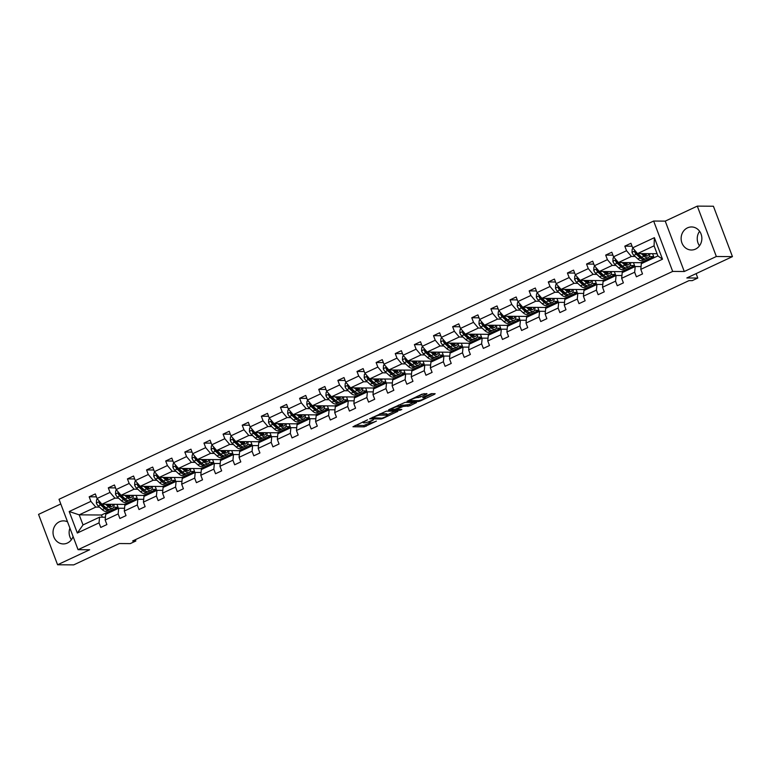 <?xml version="1.0" encoding="UTF-8"?>
<svg xmlns="http://www.w3.org/2000/svg" width="771" height="771" viewBox="0 0 771 771"><rect width="100%" height="100%" fill="white"/><g stroke="black" fill="none" stroke-linecap="round" stroke-linejoin="round"><path stroke-width="1.16" d="M367.584 419.819L352.945 426.758L364.326 426.845L376.412 421.062A4.645 0.8 159.3 0 1 370.533 422.855L369.579 422.845A4.645 0.8 159.3 0 1 369.097 422.691A4.645 0.8 159.3 0 1 371.41 421.033L373.463 419.858L370.523 421.024A4.645 0.8 159.3 0 1 364.654 422.816L363.7 422.807A4.645 0.8 159.3 0 1 363.208 422.643A4.645 0.8 159.3 0 1 365.531 420.985L367.584 419.819M687.481 227.859A11.526 10.37 -89.6 0 0 681.323 240.725A11.526 10.37 -89.6 0 0 691.414 250.006A11.526 10.37 -89.6 0 0 695.509 249.1A11.526 10.37 -89.6 0 0 701.668 236.234A11.526 10.37 -89.6 0 0 691.577 226.953A11.526 10.37 -89.6 0 0 687.481 227.859M699.605 231.281A11.526 10.37 -89.6 0 0 699.499 245.804M67.53 521.822A11.526 10.37 -89.6 0 0 63.482 520.878A11.526 10.37 -89.6 0 0 59.386 521.784A11.526 10.37 -89.6 0 0 53.218 534.65A11.526 10.37 -89.6 0 0 63.318 543.931A11.526 10.37 -89.6 0 0 67.414 543.025A11.526 10.37 -89.6 0 0 73.081 536.51M69.92 528.135A11.526 10.37 -89.6 0 0 71.395 539.719M60.793 503.974L38.55 514.382L57.584 564.767L73.698 564.883L119.312 543.536L130.27 543.613L135.841 541.001L135.349 539.7M697.302 206.117L665.238 221.123L684.272 271.508L716.346 256.502L697.302 206.117L713.416 206.233L732.45 256.618L686.836 277.965L697.784 278.042L696.117 273.618M716.346 256.502L732.45 256.618M426.402 394.203L426.97 393.634L421.939 394.174L407.011 401.334L418.547 401.469L420.388 400.91L434.584 394.26L435.162 393.692L431.297 393.663L423.385 397.065L422.662 397.585L424.725 397.653A3.884 0.665 159.3 0 1 425.139 397.788A3.884 0.665 159.3 0 1 422.498 399.484A3.884 0.665 159.3 0 1 418.287 400.669L410.798 400.612A3.884 0.665 159.3 0 1 410.384 400.477A3.884 0.665 159.3 0 1 413.025 398.78A3.884 0.665 159.3 0 1 417.236 397.595L420.32 397.046L426.402 394.203L426.18 393.634M697.784 278.042L692.204 280.654L688.985 280.634L132.622 540.982L135.841 541.001M684.272 271.508L672.678 271.421L78.054 549.675L59.02 499.29L653.644 221.036L672.678 271.421M57.584 564.767L89.658 549.762L78.054 549.675M386.338 411.126L369.579 418.855L381.115 418.981L382.946 418.422L397.875 411.261L386.338 411.126M389.018 409.574L405.054 402.375L416.591 402.501L409.796 405.864L403.339 406.394L397.47 408.832L396.901 409.401L401.816 409.478L400.024 410.23L388.449 410.143L389.018 409.574M640.797 269.358L641.347 263.653L657.894 255.905L662.501 259.201L640.797 269.358L642.522 273.917L636.393 276.789L634.668 272.221L621.667 278.302L623.392 282.87L617.263 285.742L615.537 281.174L602.537 287.255L604.262 291.824L598.132 294.686L596.407 290.127L583.406 296.209L585.131 300.777L579.002 303.639L577.277 299.081L564.276 305.162L566.001 309.72L559.871 312.592L558.146 308.034L545.145 314.115L546.87 318.674L540.741 321.546L539.016 316.987L526.015 323.068L527.74 327.627L521.61 330.499L519.885 325.931L506.894 332.022L508.609 336.58L502.48 339.452L500.755 334.884L487.764 340.965L489.479 345.533L483.35 348.405L481.624 343.837L468.633 349.918L470.358 354.487L464.219 357.349L462.494 352.79L449.503 358.872L451.228 363.44L445.089 366.302L443.373 361.744L430.372 367.825L432.097 372.383L425.958 375.255L424.243 370.697L411.242 376.778L412.967 381.337L406.828 384.209L405.112 379.65L392.111 385.731L393.836 390.29L387.707 393.162L385.982 388.594L372.981 394.685L374.706 399.243L368.577 402.115L366.851 397.547L353.85 403.628L355.576 408.196L349.446 411.068L347.721 406.5L334.72 412.581L336.445 417.15L330.316 420.012L328.591 415.453L315.59 421.535L317.315 426.103L311.185 428.965L309.46 424.407L296.459 430.488L298.184 435.046L292.055 437.918L290.33 433.36L277.329 439.441L279.054 444L272.924 446.872L271.199 442.313L258.198 448.394L259.923 452.953L253.794 455.825L252.069 451.257L239.068 457.348L240.793 461.906L234.663 464.778L232.938 460.21L219.937 466.291L221.662 470.859L215.533 473.731L213.808 469.163L200.807 475.244L202.532 479.813L196.403 482.675L194.678 478.116L181.686 484.198L183.402 488.766L177.272 491.628L175.547 487.07L162.556 493.151L164.271 497.709L158.142 500.581L156.417 496.023L143.425 502.104L145.141 506.663L139.011 509.535L137.286 504.976L124.295 511.057L126.02 515.616L119.881 518.488L118.156 513.92L105.164 520.011L106.89 524.569L100.75 527.441L99.035 522.873L77.322 533.031L69.197 511.52L90.901 501.362L89.176 496.803L95.305 493.932L97.03 498.49L110.031 492.409L108.306 487.85L114.436 484.978L116.161 489.537L129.162 483.456L127.437 478.897L133.566 476.025L135.291 480.584L148.292 474.502L146.567 469.944L152.697 467.072L154.422 471.64L167.423 465.549L165.698 460.991L171.827 458.119L173.552 462.687L186.553 456.605L184.828 452.037L190.957 449.175L192.683 453.733L205.684 447.652L203.958 443.084L210.088 440.222L211.813 444.78L224.814 438.699L223.089 434.14L229.218 431.268L230.943 435.827L243.944 429.746L242.219 425.187L248.349 422.315L250.074 426.874L263.065 420.793L261.35 416.234L267.479 413.362L269.204 417.921L282.196 411.839L280.48 407.281L286.61 404.409L288.335 408.977L301.326 402.886L299.601 398.328L305.74 395.456L307.465 400.024L320.457 393.942L318.731 389.374L324.87 386.512L326.586 391.07L339.587 384.989L337.862 380.421L344.001 377.559L345.716 382.117L358.717 376.036L356.992 371.477L363.131 368.605L364.847 373.164L377.848 367.083L376.123 362.524L382.252 359.652L383.977 364.211L396.978 358.13L395.253 353.571L401.383 350.699L403.108 355.258L416.109 349.176L414.384 344.618L420.513 341.746L422.238 346.314L435.239 340.223L433.514 335.664L439.643 332.793L441.369 337.361L454.37 331.279L452.644 326.711L458.774 323.849L460.499 328.407L473.5 322.326L471.775 317.758L477.904 314.896L479.629 319.454L492.63 313.373L490.905 308.814L497.035 305.942L498.76 310.501L511.761 304.42L510.036 299.861L516.165 296.989L517.89 301.548L530.891 295.466L529.166 290.908L535.296 288.036L537.021 292.595L550.022 286.513L548.297 281.955L554.426 279.083L556.151 283.651L569.152 277.56L567.427 273.001L573.557 270.129L575.282 274.698L588.273 268.616L586.558 264.048L592.687 261.186L594.412 265.744L607.403 259.663L605.688 255.095L611.817 252.233L613.543 256.791L626.534 250.71L624.809 246.151L630.948 243.279L632.673 247.838L654.377 237.68L662.501 259.201M649.269 256.579L653.692 256.608L640.701 262.689L618.409 262.525L631.401 256.444L635.131 256.473M640.209 256.512L640.923 256.512M631.401 256.444L626.534 250.71M618.409 262.525L613.543 256.791M621.667 278.302L622.216 272.606L635.208 266.525L634.668 272.221M641.067 266.564L635.208 266.525M630.138 265.532L634.562 265.561L621.571 271.643L599.279 271.479L612.27 265.397L616 265.426M621.079 265.465L621.792 265.465M612.27 265.397L607.403 259.663M599.279 271.479L594.412 265.744M602.537 287.255L603.086 281.56L616.087 275.478L615.537 281.174M621.937 275.517L616.087 275.478M611.008 274.476L615.441 274.515L602.44 280.596L580.149 280.432L593.14 274.351L596.87 274.38M601.949 274.418L602.662 274.418M593.14 274.351L588.273 268.616M580.149 280.432L575.282 274.698M583.406 296.209L583.955 290.513L596.956 284.432L596.407 290.127M602.806 284.47L596.956 284.432M591.877 283.429L596.311 283.468L583.31 289.549L561.018 289.385L574.019 283.304L577.739 283.333M582.818 283.371L583.531 283.371M574.019 283.304L569.152 277.56M561.018 289.385L556.151 283.651M564.276 305.162L564.825 299.466L577.826 293.375L577.277 299.081M583.676 293.423L577.826 293.375M572.747 292.382L577.18 292.421L564.179 298.502L541.888 298.338L554.889 292.257L558.618 292.286M563.688 292.315L564.411 292.325M554.889 292.257L550.022 286.513M541.888 298.338L537.021 292.595M545.145 314.115L545.695 308.41L558.696 302.328L558.146 308.034M564.545 302.377L558.696 302.328M553.617 301.336L558.05 301.365L545.049 307.456L522.757 307.292L535.758 301.21L539.488 301.23M544.557 301.268L545.28 301.278M535.758 301.21L530.891 295.466M522.757 307.292L517.89 301.548M526.015 323.068L526.564 317.363L539.565 311.282L539.016 316.987M545.415 311.33L539.565 311.282M534.486 310.289L538.919 310.318L525.918 316.399L503.627 316.245L516.628 310.154L520.358 310.183M525.437 310.221L526.15 310.231M516.628 310.154L511.761 304.42M503.627 316.245L498.76 310.501M506.894 332.022L507.434 326.316L520.435 320.235L519.885 325.931M526.285 320.273L520.435 320.235M515.365 319.242L519.789 319.271L506.788 325.352L484.496 325.189L497.497 319.107L501.227 319.136M506.306 319.175L507.019 319.175M497.497 319.107L492.63 313.373M484.496 325.189L479.629 319.454M487.764 340.965L488.303 335.269L501.304 329.188L500.755 334.884M507.154 329.227L501.304 329.188M496.235 328.195L500.658 328.224L487.657 334.306L465.366 334.142L478.367 328.06L482.097 328.089M487.176 328.128L487.889 328.128M478.367 328.06L473.5 322.326M465.366 334.142L460.499 328.407M468.633 349.918L469.173 344.223L482.174 338.141L481.624 343.837M488.024 338.18L482.174 338.141M477.104 337.139L481.528 337.178L468.527 343.259L446.236 343.095L459.237 337.014L462.966 337.043M468.045 337.081L468.758 337.081M459.237 337.014L454.37 331.279M446.236 343.095L441.369 337.361M449.503 358.872L450.042 353.176L463.043 347.095L462.494 352.79M468.893 347.133L463.043 347.095M457.974 346.092L462.398 346.131L449.397 352.212L427.105 352.048L440.106 345.967L443.836 345.996M448.915 346.034L449.628 346.034M440.106 345.967L435.239 340.223M427.105 352.048L422.238 346.314M430.372 367.825L430.912 362.129L443.913 356.038L443.373 361.744M449.763 356.086L443.913 356.038M438.844 355.046L443.267 355.084L430.266 361.165L407.975 361.001L420.976 354.92L424.705 354.949M429.784 354.978L430.497 354.988M420.976 354.92L416.109 349.176M407.975 361.001L403.108 355.258M411.242 376.778L411.781 371.073L424.782 364.991L424.243 370.697M430.632 365.04L424.782 364.991M419.713 363.999L424.137 364.028L411.136 370.119L388.844 369.955L401.845 363.873L405.575 363.893M410.654 363.931L411.367 363.941M401.845 363.873L396.978 358.13M388.844 369.955L383.977 364.211M392.111 385.731L392.651 380.026L405.652 373.945L405.112 379.65M411.502 373.993L405.652 373.945M400.583 372.952L405.006 372.981L392.005 379.062L369.714 378.908L382.715 372.817L386.444 372.846M391.523 372.885L392.237 372.894M382.715 372.817L377.848 367.083M369.714 378.908L364.847 373.164M372.981 394.685L373.521 388.979L386.522 382.898L385.982 388.594M392.381 382.936L386.522 382.898M381.452 381.905L385.876 381.934L372.875 388.015L350.583 387.852L363.584 381.77L367.314 381.799M372.393 381.838L373.106 381.838M363.584 381.77L358.717 376.036M350.583 387.852L345.716 382.117M353.85 403.628L354.4 397.932L367.391 391.851L366.851 397.547M373.251 391.89L367.391 391.851M362.322 390.858L366.745 390.887L353.754 396.969L331.453 396.805L344.454 390.724L348.184 390.752M353.263 390.791L353.976 390.791M344.454 390.724L339.587 384.989M331.453 396.805L326.586 391.07M334.72 412.581L335.269 406.886L348.261 400.804L347.721 406.5M354.12 400.843L348.261 400.804M343.191 399.802L347.615 399.841L334.624 405.922L312.332 405.758L325.323 399.677L329.053 399.706M334.132 399.744L334.845 399.744M325.323 399.677L320.457 393.942M312.332 405.758L307.465 400.024M315.59 421.535L316.139 415.839L329.13 409.758L328.591 415.453M334.99 409.796L329.13 409.758M324.061 408.755L328.485 408.794L315.493 414.875L293.202 414.711L306.193 408.63L309.923 408.659M315.002 408.697L315.715 408.697M306.193 408.63L301.326 402.886M293.202 414.711L288.335 408.977M296.459 430.488L297.008 424.792L310 418.701L309.46 424.407M315.859 418.749L310 418.701M304.93 417.709L309.354 417.747L296.363 423.828L274.071 423.665L287.063 417.583L290.792 417.612M295.871 417.641L296.584 417.651M287.063 417.583L282.196 411.839M274.071 423.665L269.204 417.921M277.329 439.441L277.878 433.745L290.869 427.654L290.33 433.36M296.729 427.703L290.869 427.654M285.8 426.662L290.233 426.691L277.232 432.782L254.941 432.618L267.932 426.536L271.662 426.556M276.741 426.594L277.454 426.604M267.932 426.536L263.065 420.793M254.941 432.618L250.074 426.874M258.198 448.394L258.748 442.689L271.749 436.608L271.199 442.313M277.599 436.656L271.749 436.608M266.67 435.615L271.103 435.644L258.102 441.725L235.81 441.571L248.811 435.48L252.531 435.509M257.61 435.548L258.324 435.557M248.811 435.48L243.944 429.746M235.81 441.571L230.943 435.827M239.068 457.348L239.617 451.642L252.618 445.561L252.069 451.257M258.468 445.599L252.618 445.561M247.539 444.568L251.972 444.597L238.971 450.678L216.68 450.515L229.681 444.433L233.411 444.462M238.48 444.501L239.203 444.501M229.681 444.433L224.814 438.699M216.68 450.515L211.813 444.78M219.937 466.291L220.487 460.595L233.488 454.514L232.938 460.21M239.338 454.553L233.488 454.514M228.409 453.521L232.842 453.55L219.841 459.632L197.549 459.468L210.55 453.387L214.28 453.415M219.35 453.454L220.072 453.454M210.55 453.387L205.684 447.652M197.549 459.468L192.683 453.733M200.807 475.244L201.356 469.549L214.357 463.467L213.808 469.163M220.207 463.506L214.357 463.467M209.278 462.465L213.712 462.504L200.711 468.585L178.419 468.421L191.42 462.34L195.15 462.369M200.229 462.407L200.942 462.407M191.42 462.34L186.553 456.605M178.419 468.421L173.552 462.687M181.686 484.198L182.226 478.502L195.227 472.421L194.678 478.116M201.077 472.459L195.227 472.421M190.148 471.418L194.581 471.457L181.58 477.538L159.289 477.374L172.29 471.293L176.019 471.322M181.098 471.36L181.811 471.36M172.29 471.293L167.423 465.549M159.289 477.374L154.422 471.64M162.556 493.151L163.095 487.455L176.096 481.364L175.547 487.07M181.946 481.412L176.096 481.364M171.027 480.372L175.451 480.41L162.45 486.491L140.158 486.328L153.159 480.246L156.889 480.275M161.968 480.304L162.681 480.314M153.159 480.246L148.292 474.502M140.158 486.328L135.291 480.584M143.425 502.104L143.965 496.408L156.966 490.317L156.417 496.023M162.816 490.366L156.966 490.317M151.897 489.325L156.32 489.354L143.319 495.445L121.028 495.281L134.029 489.2L137.758 489.219M142.837 489.257L143.551 489.267M134.029 489.2L129.162 483.456M121.028 495.281L116.161 489.537M124.295 511.057L124.835 505.352L137.836 499.271L137.286 504.976M143.685 499.319L137.836 499.271M132.766 498.278L137.19 498.307L124.189 504.388L101.897 504.234L114.898 498.143L118.628 498.172M123.707 498.211L124.42 498.22M114.898 498.143L110.031 492.409M101.897 504.234L97.03 498.49M105.164 520.011L105.704 514.305L118.705 508.224L118.156 513.92M124.555 508.262L118.705 508.224M113.636 507.231L118.059 507.26L101.502 515.009L79.211 514.845L95.768 507.096L99.498 507.125M104.577 507.164L105.29 507.164M95.768 507.096L90.901 501.362M69.197 511.52L79.211 514.845L83.017 524.926L99.575 517.177L99.035 522.873M665.238 221.123L653.644 221.036M657.894 255.905L654.087 245.833L637.54 253.582L657.075 253.717M105.425 517.216L99.575 517.177M101.502 515.009L102.331 517.196M653.692 256.608L652.594 253.688M634.562 265.561L633.463 262.641M615.441 274.515L614.333 271.594M596.311 283.468L595.202 280.548M577.18 292.421L576.072 289.491M558.05 301.365L556.941 298.444M538.919 310.318L537.811 307.398M519.789 319.271L518.681 316.351M500.658 328.224L499.55 325.304M481.528 337.178L480.42 334.257M462.398 346.131L461.289 343.211M443.267 355.084L442.159 352.154M424.137 364.028L423.038 361.107M405.006 372.981L403.908 370.061M385.876 381.934L384.777 379.014M366.745 390.887L365.647 387.967M347.615 399.841L346.516 396.92M328.485 408.794L327.386 405.874M309.354 417.747L308.255 414.817M290.233 426.691L289.125 423.771M271.103 435.644L269.995 432.724M251.972 444.597L250.864 441.677M232.842 453.55L231.734 450.63M213.712 462.504L212.603 459.583M194.581 471.457L193.473 468.537M175.451 480.41L174.342 477.48M156.32 489.354L155.212 486.434M137.19 498.307L136.081 495.387M118.059 507.26L116.951 504.34M83.017 524.926L77.322 533.031M637.54 253.582L632.673 247.838M654.377 237.68L654.087 245.833M96.414 496.852L89.176 496.803M115.544 487.898L108.306 487.85M134.674 478.945L127.437 478.897M153.805 469.992L146.567 469.944M172.935 461.048L165.698 460.991M192.066 452.095L184.828 452.037M211.196 443.142L203.958 443.084M230.317 434.189L223.089 434.14M249.447 425.235L242.219 425.187M268.578 416.282L261.35 416.234M287.708 407.329L280.48 407.281M306.839 398.385L299.601 398.328M325.969 389.432L318.731 389.374M345.1 380.479L337.862 380.421M364.23 371.526L356.992 371.477M383.36 362.572L376.123 362.524M402.491 353.619L395.253 353.571M421.621 344.666L414.384 344.618M440.752 335.722L433.514 335.664M459.882 326.769L452.644 326.711M479.013 317.816L471.775 317.758M498.143 308.863L490.905 308.814M517.274 299.909L510.036 299.861M536.404 290.956L529.166 290.908M555.525 282.003L548.297 281.955M574.655 273.059L567.427 273.001M593.786 264.106L586.558 264.048M612.916 255.153L605.688 255.095M632.047 246.2L624.809 246.151M355.161 425.419L363.806 425.476L370.07 422.855M387.254 414.808L394.983 411.194M372.509 417.718L382.108 418.19L385.134 416.986A4.645 0.8 159.3 0 0 387.456 415.328A4.645 0.8 159.3 0 0 386.965 415.164L380.132 415.116A4.645 0.8 159.3 0 0 374.253 416.909L372.374 417.362M387.456 415.328L386.936 413.969A4.645 0.8 159.3 0 0 386.444 413.805L386.965 415.164M380.084 413.757L386.444 413.805M413.699 402.433L409.276 404.505L409.796 405.864M401.016 405.575L409.276 404.505M391.543 408.803L390.675 408.803M398.549 406.356A3.884 0.665 159.3 0 0 394.347 407.541A3.884 0.665 159.3 0 0 391.697 409.237A3.884 0.665 159.3 0 0 392.111 409.372L394.752 409.391L400.621 406.943L401.344 406.423L398.549 406.356L398.154 405.305M400.747 405.199L401.19 406.375M398.8 404.997L400.679 405.016M417.516 396.246L424.233 393.615M424.908 397.19L432.415 393.673M409.391 400.043L410.22 400.053M97.647 499.223L96.558 499.733L96.365 503.029A3.913 1.571 64.9 0 0 98.245 505.988L102.264 509.65A11.305 4.53 64.9 0 0 106.465 511.202L108.798 510.113A11.305 4.53 64.9 0 0 109.453 509.602M105.627 504.253L108.393 506.788A11.305 4.53 64.9 0 0 112.595 508.33A11.305 4.53 64.9 0 0 114.108 504.321M107.159 504.273L108.287 505.304A9.387 3.759 64.9 0 0 111.785 506.595A9.387 3.759 64.9 0 0 113 504.311M99.777 501.728L99.16 502.962A3.913 1.571 64.9 0 0 100.577 504.899L104.586 508.561A11.305 4.53 64.9 0 0 108.798 510.113M110.311 506.605A11.305 4.53 64.9 0 0 110.128 504.292M109.183 504.282A9.387 3.759 -115.1 0 1 109.203 506.036M106.745 508.455A9.387 3.759 -115.1 0 1 104.49 507.087L100.481 503.415A1.995 0.8 -115.1 0 1 100.085 502.971L99.16 502.962M112.595 508.33L110.263 509.419A11.305 4.53 -115.1 0 1 106.061 507.877L102.08 504.234M110.378 506.624A9.387 3.759 64.9 0 0 110.706 504.292M116.778 490.269L115.689 490.78L115.496 494.076A3.913 1.571 64.9 0 0 117.375 497.035L121.394 500.707A11.305 4.53 64.9 0 0 125.596 502.249L127.928 501.16A11.305 4.53 64.9 0 0 128.584 500.649M124.757 495.31L127.523 497.835A11.305 4.53 64.9 0 0 131.725 499.377A11.305 4.53 64.9 0 0 133.238 495.368M126.28 495.319L127.417 496.36A9.387 3.759 64.9 0 0 130.906 497.642A9.387 3.759 64.9 0 0 132.13 495.358M118.907 492.775L118.291 494.009A3.913 1.571 64.9 0 0 119.707 495.946L123.717 499.608A11.305 4.53 64.9 0 0 127.928 501.16M129.441 497.652A11.305 4.53 64.9 0 0 129.258 495.339M128.314 495.329A9.387 3.759 -115.1 0 1 128.333 497.083M125.875 499.502A9.387 3.759 -115.1 0 1 123.62 498.133L119.611 494.462A1.995 0.8 -115.1 0 1 119.216 494.018L118.291 494.009M131.725 499.377L129.393 500.475A11.305 4.53 -115.1 0 1 125.191 498.924L121.211 495.281M129.509 497.671A9.387 3.759 64.9 0 0 129.836 495.339M135.908 481.316L134.819 481.827L134.626 485.123A3.913 1.571 64.9 0 0 136.506 488.082L140.524 491.753A11.305 4.53 64.9 0 0 144.726 493.295L147.049 492.206A11.305 4.53 64.9 0 0 147.714 491.696M143.888 486.356L146.654 488.881A11.305 4.53 64.9 0 0 150.856 490.433A11.305 4.53 64.9 0 0 152.369 486.414M145.411 486.366L146.548 487.407A9.387 3.759 64.9 0 0 150.037 488.689A9.387 3.759 64.9 0 0 151.261 486.405M138.038 483.831L137.421 485.055A3.913 1.571 64.9 0 0 138.838 486.993L142.847 490.664A11.305 4.53 64.9 0 0 147.049 492.206M148.572 488.698A11.305 4.53 64.9 0 0 148.389 486.385M147.444 486.376A9.387 3.759 -115.1 0 1 147.463 488.13M145.006 490.549A9.387 3.759 -115.1 0 1 142.751 489.18L138.741 485.518A1.995 0.8 -115.1 0 1 138.346 485.065L137.421 485.055M150.856 490.433L148.524 491.522A11.305 4.53 -115.1 0 1 144.322 489.97L140.341 486.328M148.639 488.718A9.387 3.759 64.9 0 0 148.967 486.395M155.038 472.363L153.949 472.874L153.757 476.17A3.913 1.571 64.9 0 0 155.636 479.128L159.645 482.8A11.305 4.53 64.9 0 0 163.857 484.342L166.179 483.253A11.305 4.53 64.9 0 0 166.844 482.742M163.018 477.403L165.784 479.928A11.305 4.53 64.9 0 0 169.986 481.48A11.305 4.53 64.9 0 0 171.499 477.461M164.541 477.413L165.678 478.454A9.387 3.759 64.9 0 0 169.167 479.735A9.387 3.759 64.9 0 0 170.391 477.451M157.168 474.878L156.552 476.102A3.913 1.571 64.9 0 0 157.968 478.039L161.977 481.711A11.305 4.53 64.9 0 0 166.179 483.253M167.702 479.745A11.305 4.53 64.9 0 0 167.519 477.432M166.575 477.432A9.387 3.759 -115.1 0 1 166.594 479.176M164.136 481.596A9.387 3.759 -115.1 0 1 161.881 480.227L157.872 476.565A1.995 0.8 -115.1 0 1 157.477 476.112L156.552 476.102M169.986 481.48L167.654 482.569A11.305 4.53 -115.1 0 1 163.452 481.017L159.472 477.374M167.77 479.774A9.387 3.759 64.9 0 0 168.097 477.442M174.169 463.419L173.08 463.93L172.887 467.226A3.913 1.571 64.9 0 0 174.766 470.175L178.776 473.847A11.305 4.53 64.9 0 0 182.987 475.399L185.31 474.3A11.305 4.53 64.9 0 0 185.975 473.799M182.149 468.45L184.915 470.975A11.305 4.53 64.9 0 0 189.117 472.527A11.305 4.53 64.9 0 0 190.63 468.508M183.671 468.46L184.809 469.5A9.387 3.759 64.9 0 0 188.297 470.782A9.387 3.759 64.9 0 0 189.521 468.508M176.299 465.925L175.682 467.159A3.913 1.571 64.9 0 0 177.099 469.086L181.108 472.758A11.305 4.53 64.9 0 0 185.31 474.3M186.823 470.792A11.305 4.53 64.9 0 0 186.649 468.479M185.705 468.479A9.387 3.759 -115.1 0 1 185.724 470.233M183.267 472.642A9.387 3.759 -115.1 0 1 181.012 471.283L177.002 467.611A1.995 0.8 -115.1 0 1 176.607 467.159L175.682 467.159M189.117 472.527L186.784 473.616A11.305 4.53 -115.1 0 1 182.582 472.064L178.602 468.421M186.9 470.821A9.387 3.759 64.9 0 0 187.228 468.489M193.299 454.466L192.21 454.977L192.008 458.273A3.913 1.571 64.9 0 0 193.897 461.222L197.906 464.894A11.305 4.53 64.9 0 0 202.118 466.445L204.44 465.356A11.305 4.53 64.9 0 0 205.105 464.846M201.279 459.497L204.045 462.022A11.305 4.53 64.9 0 0 208.247 463.573A11.305 4.53 64.9 0 0 209.76 459.564M202.802 459.506L203.939 460.547A9.387 3.759 64.9 0 0 207.428 461.839A9.387 3.759 64.9 0 0 208.652 459.555M195.429 456.972L194.812 458.205A3.913 1.571 64.9 0 0 196.229 460.133L200.238 463.805A11.305 4.53 64.9 0 0 204.44 465.356M205.953 461.848A11.305 4.53 64.9 0 0 205.78 459.535M204.835 459.526A9.387 3.759 -115.1 0 1 204.855 461.28M202.397 463.689A9.387 3.759 -115.1 0 1 200.142 462.33L196.123 458.658A1.995 0.8 -115.1 0 1 195.738 458.205L194.812 458.205M208.247 463.573L205.915 464.662A11.305 4.53 -115.1 0 1 201.713 463.12L197.723 459.468M206.021 461.868A9.387 3.759 64.9 0 0 206.358 459.535M212.43 445.513L211.341 446.024L211.138 449.32A3.913 1.571 64.9 0 0 213.027 452.278L217.036 455.94A11.305 4.53 64.9 0 0 221.238 457.492L223.571 456.403A11.305 4.53 64.9 0 0 224.236 455.892M220.41 450.543L223.166 453.078A11.305 4.53 64.9 0 0 227.378 454.62A11.305 4.53 64.9 0 0 228.891 450.611M221.932 450.553L223.07 451.594A9.387 3.759 64.9 0 0 226.558 452.885A9.387 3.759 64.9 0 0 227.782 450.601M214.56 448.018L213.933 449.252A3.913 1.571 64.9 0 0 215.36 451.18L219.369 454.851A11.305 4.53 64.9 0 0 223.571 456.403M225.084 452.895A11.305 4.53 64.9 0 0 224.91 450.582M223.966 450.572A9.387 3.759 -115.1 0 1 223.985 452.326M221.528 454.745A9.387 3.759 -115.1 0 1 219.272 453.377L215.254 449.705A1.995 0.8 -115.1 0 1 214.868 449.262L213.933 449.252M227.378 454.62L225.045 455.709A11.305 4.53 -115.1 0 1 220.843 454.167L216.853 450.524M225.151 452.914A9.387 3.759 64.9 0 0 225.479 450.582M231.56 436.559L230.471 437.07L230.269 440.366A3.913 1.571 64.9 0 0 232.158 443.325L236.167 446.987A11.305 4.53 64.9 0 0 240.369 448.539L242.701 447.45A11.305 4.53 64.9 0 0 243.357 446.939M239.54 441.59L242.296 444.125A11.305 4.53 64.9 0 0 246.508 445.667A11.305 4.53 64.9 0 0 248.021 441.658M241.063 441.61L242.2 442.641A9.387 3.759 64.9 0 0 245.689 443.932A9.387 3.759 64.9 0 0 246.903 441.648M233.69 439.065L233.064 440.299A3.913 1.571 64.9 0 0 234.49 442.236L238.499 445.898A11.305 4.53 64.9 0 0 242.701 447.45M244.214 443.942A11.305 4.53 64.9 0 0 244.041 441.629M243.096 441.619A9.387 3.759 -115.1 0 1 243.116 443.373M240.658 445.792A9.387 3.759 -115.1 0 1 238.403 444.424L234.384 440.752A1.995 0.8 -115.1 0 1 233.999 440.308L233.064 440.299M246.508 445.667L244.176 446.756A11.305 4.53 -115.1 0 1 239.974 445.214L235.984 441.571M244.282 443.961A9.387 3.759 64.9 0 0 244.609 441.629M250.691 427.606L249.602 428.117L249.399 431.413A3.913 1.571 64.9 0 0 251.288 434.372L255.297 438.044A11.305 4.53 64.9 0 0 259.499 439.586L261.832 438.497A11.305 4.53 64.9 0 0 262.487 437.986M258.671 432.647L261.427 435.172A11.305 4.53 64.9 0 0 265.638 436.714A11.305 4.53 64.9 0 0 267.142 432.704M260.193 432.656L261.33 433.697A9.387 3.759 64.9 0 0 264.819 434.979A9.387 3.759 64.9 0 0 266.034 432.695M252.821 430.112L252.194 431.346A3.913 1.571 64.9 0 0 253.62 433.283L257.63 436.945A11.305 4.53 64.9 0 0 261.832 438.497M263.345 434.989A11.305 4.53 64.9 0 0 263.171 432.676M262.227 432.666A9.387 3.759 -115.1 0 1 262.246 434.42M259.788 436.839A9.387 3.759 -115.1 0 1 257.533 435.47L253.514 431.799A1.995 0.8 -115.1 0 1 253.129 431.355L252.194 431.346M265.638 436.714L263.306 437.812A11.305 4.53 -115.1 0 1 259.104 436.261L255.114 432.618M263.412 435.008A9.387 3.759 64.9 0 0 263.74 432.676M269.821 418.653L268.732 419.164L268.53 422.46A3.913 1.571 64.9 0 0 270.419 425.419L274.428 429.09A11.305 4.53 64.9 0 0 278.63 430.632L280.962 429.543A11.305 4.53 64.9 0 0 281.617 429.033M277.801 423.693L280.557 426.218A11.305 4.53 64.9 0 0 284.759 427.77A11.305 4.53 64.9 0 0 286.272 423.751M279.324 423.703L280.461 424.744A9.387 3.759 64.9 0 0 283.95 426.026A9.387 3.759 64.9 0 0 285.164 423.742M271.951 421.168L271.325 422.392A3.913 1.571 64.9 0 0 272.751 424.329L276.76 428.001A11.305 4.53 64.9 0 0 280.962 429.543M282.475 426.035A11.305 4.53 64.9 0 0 282.302 423.722M281.357 423.713A9.387 3.759 -115.1 0 1 281.376 425.467M278.919 427.886A9.387 3.759 -115.1 0 1 276.664 426.517L272.645 422.855A1.995 0.8 -115.1 0 1 272.25 422.402L271.325 422.392M284.759 427.77L282.437 428.859A11.305 4.53 -115.1 0 1 278.235 427.307L274.245 423.665M282.543 426.055A9.387 3.759 64.9 0 0 282.87 423.732M288.952 409.7L287.862 410.211L287.66 413.507A3.913 1.571 64.9 0 0 289.549 416.465L293.558 420.137A11.305 4.53 64.9 0 0 297.76 421.679L300.092 420.59A11.305 4.53 64.9 0 0 300.748 420.079M296.931 414.74L299.688 417.265A11.305 4.53 64.9 0 0 303.89 418.817A11.305 4.53 64.9 0 0 305.403 414.798M298.454 414.75L299.591 415.791A9.387 3.759 64.9 0 0 303.08 417.072A9.387 3.759 64.9 0 0 304.294 414.788M291.081 412.215L290.455 413.439A3.913 1.571 64.9 0 0 291.881 415.376L295.891 419.048A11.305 4.53 64.9 0 0 300.092 420.59M301.606 417.082A11.305 4.53 64.9 0 0 301.432 414.769M300.488 414.769A9.387 3.759 -115.1 0 1 300.497 416.513M298.04 418.932A9.387 3.759 -115.1 0 1 295.785 417.564L291.775 413.902A1.995 0.8 -115.1 0 1 291.38 413.449L290.455 413.439M303.89 418.817L301.567 419.906A11.305 4.53 -115.1 0 1 297.365 418.354L293.375 414.711M301.673 417.111A9.387 3.759 64.9 0 0 302.001 414.779M308.082 400.756L306.993 401.267L306.791 404.563A3.913 1.571 64.9 0 0 308.679 407.512L312.689 411.184A11.305 4.53 64.9 0 0 316.891 412.736L319.223 411.637A11.305 4.53 64.9 0 0 319.878 411.136M316.052 405.787L318.818 408.312A11.305 4.53 64.9 0 0 323.02 409.864A11.305 4.53 64.9 0 0 324.533 405.845M317.585 405.797L318.722 406.837A9.387 3.759 64.9 0 0 322.211 408.119A9.387 3.759 64.9 0 0 323.425 405.845M310.212 403.262L309.585 404.496A3.913 1.571 64.9 0 0 311.002 406.423L315.021 410.095A11.305 4.53 64.9 0 0 319.223 411.637M320.736 408.129A11.305 4.53 64.9 0 0 320.563 405.816M319.618 405.816A9.387 3.759 -115.1 0 1 319.628 407.57M317.17 409.979A9.387 3.759 -115.1 0 1 314.915 408.62L310.906 404.948A1.995 0.8 -115.1 0 1 310.511 404.496L309.585 404.496M323.02 409.864L320.697 410.953A11.305 4.53 -115.1 0 1 316.486 409.401L312.506 405.758M320.803 408.158A9.387 3.759 64.9 0 0 321.131 405.825M327.212 391.803L326.123 392.314L325.921 395.61A3.913 1.571 64.9 0 0 327.81 398.559L331.819 402.231A11.305 4.53 64.9 0 0 336.021 403.782L338.353 402.693A11.305 4.53 64.9 0 0 339.009 402.183M335.183 396.834L337.949 399.359A11.305 4.53 64.9 0 0 342.151 400.91A11.305 4.53 64.9 0 0 343.664 396.901M336.715 396.843L337.852 397.884A9.387 3.759 64.9 0 0 341.341 399.176A9.387 3.759 64.9 0 0 342.555 396.892M329.342 394.309L328.716 395.542A3.913 1.571 64.9 0 0 330.133 397.47L334.151 401.142A11.305 4.53 64.9 0 0 338.353 402.693M339.866 399.185A11.305 4.53 64.9 0 0 339.693 396.872M338.748 396.863A9.387 3.759 -115.1 0 1 338.758 398.617M336.301 401.026A9.387 3.759 -115.1 0 1 334.045 399.667L330.036 395.995A1.995 0.8 -115.1 0 1 329.641 395.542L328.716 395.542M342.151 400.91L339.828 401.999A11.305 4.53 -115.1 0 1 335.616 400.457L331.636 396.805M339.934 399.205A9.387 3.759 64.9 0 0 340.262 396.872M346.343 382.85L345.244 383.36L345.051 386.656A3.913 1.571 64.9 0 0 346.94 389.615L350.95 393.277A11.305 4.53 64.9 0 0 355.152 394.829L357.484 393.74A11.305 4.53 64.9 0 0 358.139 393.229M354.313 387.88L357.079 390.415A11.305 4.53 64.9 0 0 361.281 391.957A11.305 4.53 64.9 0 0 362.794 387.948M355.845 387.89L356.983 388.931A9.387 3.759 64.9 0 0 360.471 390.222A9.387 3.759 64.9 0 0 361.686 387.938M348.473 385.355L347.846 386.589A3.913 1.571 64.9 0 0 349.263 388.517L353.282 392.188A11.305 4.53 64.9 0 0 357.484 393.74M358.997 390.232A11.305 4.53 64.9 0 0 358.814 387.919M357.869 387.909A9.387 3.759 -115.1 0 1 357.889 389.663M355.431 392.082A9.387 3.759 -115.1 0 1 353.176 390.714L349.167 387.042A1.995 0.8 -115.1 0 1 348.771 386.599L347.846 386.589M361.281 391.957L358.958 393.046A11.305 4.53 -115.1 0 1 354.747 391.504L350.766 387.861M359.064 390.251A9.387 3.759 64.9 0 0 359.392 387.919M365.473 373.896L364.375 374.407L364.182 377.703A3.913 1.571 64.9 0 0 366.071 380.662L370.08 384.324A11.305 4.53 64.9 0 0 374.282 385.876L376.614 384.787A11.305 4.53 64.9 0 0 377.27 384.276M373.443 378.927L376.209 381.462A11.305 4.53 64.9 0 0 380.411 383.004A11.305 4.53 64.9 0 0 381.924 378.995M374.976 378.947L376.113 379.978A9.387 3.759 64.9 0 0 379.602 381.269A9.387 3.759 64.9 0 0 380.816 378.985M367.594 376.402L366.977 377.636A3.913 1.571 64.9 0 0 368.393 379.573L372.412 383.235A11.305 4.53 64.9 0 0 376.614 384.787M378.127 381.279A11.305 4.53 64.9 0 0 377.944 378.966M377 378.956A9.387 3.759 -115.1 0 1 377.019 380.71M374.561 383.129A9.387 3.759 -115.1 0 1 372.306 381.761L368.297 378.089A1.995 0.8 -115.1 0 1 367.902 377.645L366.977 377.636M380.411 383.004L378.079 384.093A11.305 4.53 -115.1 0 1 373.877 382.551L369.897 378.908M378.195 381.298A9.387 3.759 64.9 0 0 378.522 378.966M384.604 364.943L383.505 365.454L383.312 368.75A3.913 1.571 64.9 0 0 385.201 371.709L389.21 375.381A11.305 4.53 64.9 0 0 393.412 376.923L395.745 375.834A11.305 4.53 64.9 0 0 396.4 375.323M392.574 369.984L395.34 372.509A11.305 4.53 64.9 0 0 399.542 374.051A11.305 4.53 64.9 0 0 401.055 370.041M394.106 369.993L395.244 371.034A9.387 3.759 64.9 0 0 398.732 372.316A9.387 3.759 64.9 0 0 399.947 370.032M386.724 367.449L386.107 368.683A3.913 1.571 64.9 0 0 387.524 370.62L391.543 374.282A11.305 4.53 64.9 0 0 395.745 375.834M397.258 372.326A11.305 4.53 64.9 0 0 397.075 370.013M396.13 370.003A9.387 3.759 -115.1 0 1 396.149 371.757M393.692 374.176A9.387 3.759 -115.1 0 1 391.437 372.807L387.428 369.136A1.995 0.8 -115.1 0 1 387.032 368.692L386.107 368.683M399.542 374.051L397.21 375.149A11.305 4.53 -115.1 0 1 393.008 373.598L389.027 369.955M397.325 372.345A9.387 3.759 64.9 0 0 397.653 370.013M403.734 355.99L402.635 356.501L402.443 359.797A3.913 1.571 64.9 0 0 404.322 362.755L408.341 366.427A11.305 4.53 64.9 0 0 412.543 367.969L414.875 366.88A11.305 4.53 64.9 0 0 415.53 366.37M411.704 361.03L414.47 363.555A11.305 4.53 64.9 0 0 418.672 365.107A11.305 4.53 64.9 0 0 420.185 361.088M413.237 361.04L414.374 362.081A9.387 3.759 64.9 0 0 417.863 363.363A9.387 3.759 64.9 0 0 419.077 361.079M405.854 358.505L405.238 359.729A3.913 1.571 64.9 0 0 406.654 361.666L410.664 365.338A11.305 4.53 64.9 0 0 414.875 366.88M416.388 363.372A11.305 4.53 64.9 0 0 416.205 361.059M415.261 361.05A9.387 3.759 -115.1 0 1 415.28 362.804M412.822 365.223A9.387 3.759 -115.1 0 1 410.567 363.854L406.558 360.192A1.995 0.8 -115.1 0 1 406.163 359.739L405.238 359.729M418.672 365.107L416.34 366.196A11.305 4.53 -115.1 0 1 412.138 364.644L408.158 361.001M416.456 363.392A9.387 3.759 64.9 0 0 416.783 361.069M422.855 347.037L421.766 347.548L421.573 350.844A3.913 1.571 64.9 0 0 423.452 353.802L427.471 357.474A11.305 4.53 64.9 0 0 431.673 359.016L434.006 357.927A11.305 4.53 64.9 0 0 434.661 357.416M430.835 352.077L433.601 354.602A11.305 4.53 64.9 0 0 437.803 356.154A11.305 4.53 64.9 0 0 439.316 352.135M432.367 352.087L433.495 353.128A9.387 3.759 64.9 0 0 436.993 354.409A9.387 3.759 64.9 0 0 438.207 352.125M424.985 349.552L424.368 350.776A3.913 1.571 64.9 0 0 425.785 352.713L429.794 356.385A11.305 4.53 64.9 0 0 434.006 357.927M435.519 354.419A11.305 4.53 64.9 0 0 435.336 352.106M434.391 352.106A9.387 3.759 -115.1 0 1 434.41 353.85M431.953 356.269A9.387 3.759 -115.1 0 1 429.698 354.901L425.688 351.239A1.995 0.8 -115.1 0 1 425.293 350.786L424.368 350.776M437.803 356.154L435.47 357.243A11.305 4.53 -115.1 0 1 431.268 355.691L427.288 352.048M435.586 354.448A9.387 3.759 64.9 0 0 435.914 352.116M441.985 338.093L440.896 338.604L440.704 341.9A3.913 1.571 64.9 0 0 442.583 344.849L446.602 348.521A11.305 4.53 64.9 0 0 450.804 350.073L453.136 348.974A11.305 4.53 64.9 0 0 453.791 348.473M449.965 343.124L452.731 345.649A11.305 4.53 64.9 0 0 456.933 347.201A11.305 4.53 64.9 0 0 458.446 343.182M451.498 343.134L452.625 344.174A9.387 3.759 64.9 0 0 456.114 345.456A9.387 3.759 64.9 0 0 457.338 343.182M444.115 340.599L443.498 341.832A3.913 1.571 64.9 0 0 444.915 343.76L448.924 347.432A11.305 4.53 64.9 0 0 453.136 348.974M454.649 345.466A11.305 4.53 64.9 0 0 454.466 343.153M453.521 343.153A9.387 3.759 -115.1 0 1 453.541 344.907M451.083 347.316A9.387 3.759 -115.1 0 1 448.828 345.957L444.819 342.285A1.995 0.8 -115.1 0 1 444.424 341.832L443.498 341.832M456.933 347.201L454.601 348.29A11.305 4.53 -115.1 0 1 450.399 346.738L446.419 343.095M454.717 345.495A9.387 3.759 64.9 0 0 455.044 343.162M461.116 329.14L460.027 329.651L459.834 332.947A3.913 1.571 64.9 0 0 461.713 335.896L465.732 339.568A11.305 4.53 64.9 0 0 469.934 341.119L472.257 340.03A11.305 4.53 64.9 0 0 472.922 339.519M469.096 334.171L471.862 336.696A11.305 4.53 64.9 0 0 476.064 338.247A11.305 4.53 64.9 0 0 477.577 334.238M470.618 334.18L471.756 335.221A9.387 3.759 64.9 0 0 475.244 336.513A9.387 3.759 64.9 0 0 476.468 334.228M463.246 331.646L462.629 332.879A3.913 1.571 64.9 0 0 464.046 334.807L468.055 338.479A11.305 4.53 64.9 0 0 472.257 340.03M473.78 336.522A11.305 4.53 64.9 0 0 473.596 334.209M472.652 334.2A9.387 3.759 -115.1 0 1 472.671 335.954M470.214 338.363A9.387 3.759 -115.1 0 1 467.958 337.004L463.949 333.332A1.995 0.8 -115.1 0 1 463.554 332.879L462.629 332.879M476.064 338.247L473.731 339.336A11.305 4.53 -115.1 0 1 469.529 337.794L465.549 334.142M473.847 336.541A9.387 3.759 64.9 0 0 474.175 334.209M480.246 320.187L479.157 320.697L478.964 323.993A3.913 1.571 64.9 0 0 480.844 326.952L484.853 330.614A11.305 4.53 64.9 0 0 489.065 332.166L491.387 331.077A11.305 4.53 64.9 0 0 492.052 330.566M488.226 325.217L490.992 327.752A11.305 4.53 64.9 0 0 495.194 329.294A11.305 4.53 64.9 0 0 496.707 325.285M489.749 325.227L490.886 326.268A9.387 3.759 64.9 0 0 494.375 327.559A9.387 3.759 64.9 0 0 495.599 325.275M482.376 322.692L481.759 323.926A3.913 1.571 64.9 0 0 483.176 325.854L487.185 329.525A11.305 4.53 64.9 0 0 491.387 331.077M492.91 327.569A11.305 4.53 64.9 0 0 492.727 325.256M491.782 325.246A9.387 3.759 -115.1 0 1 491.802 327M489.344 329.419A9.387 3.759 -115.1 0 1 487.089 328.051L483.08 324.379A1.995 0.8 -115.1 0 1 482.685 323.936L481.759 323.926M495.194 329.294L492.862 330.383A11.305 4.53 -115.1 0 1 488.66 328.841L484.68 325.198M492.977 327.588A9.387 3.759 64.9 0 0 493.305 325.256M499.377 311.233L498.288 311.744L498.095 315.04A3.913 1.571 64.9 0 0 499.974 317.999L503.983 321.661A11.305 4.53 64.9 0 0 508.195 323.213L510.518 322.124A11.305 4.53 64.9 0 0 511.183 321.613M507.357 316.264L510.123 318.799A11.305 4.53 64.9 0 0 514.324 320.341A11.305 4.53 64.9 0 0 515.838 316.332M508.879 316.283L510.017 317.315A9.387 3.759 64.9 0 0 513.505 318.606A9.387 3.759 64.9 0 0 514.729 316.322M501.507 313.739L500.89 314.973A3.913 1.571 64.9 0 0 502.307 316.91L506.316 320.572A11.305 4.53 64.9 0 0 510.518 322.124M512.031 318.616A11.305 4.53 64.9 0 0 511.857 316.303M510.913 316.293A9.387 3.759 -115.1 0 1 510.932 318.047M508.475 320.466A9.387 3.759 -115.1 0 1 506.219 319.098L502.21 315.426A1.995 0.8 -115.1 0 1 501.815 314.982L500.89 314.973M514.324 320.341L511.992 321.43A11.305 4.53 -115.1 0 1 507.79 319.888L503.81 316.245M512.108 318.635A9.387 3.759 64.9 0 0 512.436 316.303M518.507 302.28L517.418 302.791L517.225 306.087A3.913 1.571 64.9 0 0 519.105 309.046L523.114 312.718A11.305 4.53 64.9 0 0 527.325 314.26L529.648 313.171A11.305 4.53 64.9 0 0 530.313 312.66M526.487 307.321L529.253 309.846A11.305 4.53 64.9 0 0 533.455 311.388A11.305 4.53 64.9 0 0 534.968 307.378M528.01 307.33L529.147 308.371A9.387 3.759 64.9 0 0 532.636 309.653A9.387 3.759 64.9 0 0 533.86 307.369M520.637 304.786L520.02 306.02A3.913 1.571 64.9 0 0 521.437 307.957L525.446 311.619A11.305 4.53 64.9 0 0 529.648 313.171M531.161 309.663A11.305 4.53 64.9 0 0 530.988 307.35M530.043 307.34A9.387 3.759 -115.1 0 1 530.062 309.094M527.605 311.513A9.387 3.759 -115.1 0 1 525.35 310.144L521.331 306.473A1.995 0.8 -115.1 0 1 520.945 306.029L520.02 306.02M533.455 311.388L531.123 312.486A11.305 4.53 -115.1 0 1 526.921 310.935L522.931 307.292M531.229 309.682A9.387 3.759 64.9 0 0 531.566 307.35M537.638 293.327L536.549 293.838L536.346 297.134A3.913 1.571 64.9 0 0 538.235 300.092L542.244 303.764A11.305 4.53 64.9 0 0 546.446 305.306L548.779 304.217A11.305 4.53 64.9 0 0 549.444 303.707M545.617 298.367L548.383 300.892A11.305 4.53 64.9 0 0 552.585 302.444A11.305 4.53 64.9 0 0 554.098 298.425M547.14 298.377L548.277 299.418A9.387 3.759 64.9 0 0 551.766 300.7A9.387 3.759 64.9 0 0 552.99 298.416M539.767 295.842L539.141 297.066A3.913 1.571 64.9 0 0 540.567 299.003L544.577 302.675A11.305 4.53 64.9 0 0 548.779 304.217M550.292 300.709A11.305 4.53 64.9 0 0 550.118 298.396M549.174 298.387A9.387 3.759 -115.1 0 1 549.193 300.141M546.735 302.56A9.387 3.759 -115.1 0 1 544.48 301.191L540.461 297.529A1.995 0.8 -115.1 0 1 540.076 297.076L539.141 297.066M552.585 302.444L550.253 303.533A11.305 4.53 -115.1 0 1 546.051 301.981L542.061 298.338M550.359 300.729A9.387 3.759 64.9 0 0 550.687 298.406M556.768 284.374L555.679 284.885L555.477 288.181A3.913 1.571 64.9 0 0 557.366 291.139L561.375 294.811A11.305 4.53 64.9 0 0 565.577 296.353L567.909 295.264A11.305 4.53 64.9 0 0 568.564 294.753M564.748 289.414L567.504 291.939A11.305 4.53 64.9 0 0 571.716 293.491A11.305 4.53 64.9 0 0 573.229 289.472M566.271 289.424L567.408 290.465A9.387 3.759 64.9 0 0 570.897 291.746A9.387 3.759 64.9 0 0 572.121 289.462M558.898 286.889L558.271 288.113A3.913 1.571 64.9 0 0 559.698 290.05L563.707 293.722A11.305 4.53 64.9 0 0 567.909 295.264M569.422 291.756A11.305 4.53 64.9 0 0 569.249 289.443M568.304 289.443A9.387 3.759 -115.1 0 1 568.323 291.187M565.866 293.606A9.387 3.759 -115.1 0 1 563.611 292.238L559.592 288.576A1.995 0.8 -115.1 0 1 559.206 288.123L558.271 288.113M571.716 293.491L569.383 294.58A11.305 4.53 -115.1 0 1 565.182 293.028L561.192 289.385M569.49 291.785A9.387 3.759 64.9 0 0 569.817 289.453M575.898 275.43L574.809 275.941L574.607 279.237A3.913 1.571 64.9 0 0 576.496 282.186L580.505 285.858A11.305 4.53 64.9 0 0 584.707 287.41L587.039 286.311A11.305 4.53 64.9 0 0 587.695 285.81M583.878 280.461L586.635 282.986A11.305 4.53 64.9 0 0 590.846 284.538A11.305 4.53 64.9 0 0 592.35 280.519M585.401 280.471L586.538 281.511A9.387 3.759 64.9 0 0 590.027 282.793A9.387 3.759 64.9 0 0 591.241 280.519M578.028 277.936L577.402 279.169A3.913 1.571 64.9 0 0 578.828 281.097L582.837 284.769A11.305 4.53 64.9 0 0 587.039 286.311M588.552 282.803A11.305 4.53 64.9 0 0 588.379 280.49M587.435 280.49A9.387 3.759 -115.1 0 1 587.454 282.244M584.996 284.653A9.387 3.759 -115.1 0 1 582.741 283.294L578.722 279.622A1.995 0.8 -115.1 0 1 578.337 279.169L577.402 279.169M590.846 284.538L588.514 285.627A11.305 4.53 -115.1 0 1 584.312 284.075L580.322 280.432M588.62 282.832A9.387 3.759 64.9 0 0 588.948 280.499M595.029 266.477L593.94 266.988L593.737 270.284A3.913 1.571 64.9 0 0 595.626 273.233L599.636 276.905A11.305 4.53 64.9 0 0 603.838 278.456L606.17 277.367A11.305 4.53 64.9 0 0 606.825 276.856M603.009 271.508L605.765 274.033A11.305 4.53 64.9 0 0 609.977 275.584A11.305 4.53 64.9 0 0 611.48 271.575M604.531 271.517L605.669 272.558A9.387 3.759 64.9 0 0 609.157 273.85A9.387 3.759 64.9 0 0 610.372 271.565M597.159 268.983L596.532 270.216A3.913 1.571 64.9 0 0 597.959 272.144L601.968 275.816A11.305 4.53 64.9 0 0 606.17 277.367M607.683 273.859A11.305 4.53 64.9 0 0 607.509 271.546M606.565 271.537A9.387 3.759 -115.1 0 1 606.584 273.291M604.127 275.7A9.387 3.759 -115.1 0 1 601.872 274.341L597.853 270.669A1.995 0.8 -115.1 0 1 597.467 270.216L596.532 270.216M609.977 275.584L607.644 276.673A11.305 4.53 -115.1 0 1 603.442 275.131L599.452 271.479M607.75 273.878A9.387 3.759 64.9 0 0 608.078 271.546M614.159 257.524L613.07 258.034L612.868 261.33A3.913 1.571 64.9 0 0 614.757 264.289L618.766 267.951A11.305 4.53 64.9 0 0 622.968 269.503L625.3 268.414A11.305 4.53 64.9 0 0 625.956 267.903M622.139 262.554L624.895 265.089A11.305 4.53 64.9 0 0 629.097 266.631A11.305 4.53 64.9 0 0 630.611 262.622M623.662 262.564L624.799 263.605A9.387 3.759 64.9 0 0 628.288 264.896A9.387 3.759 64.9 0 0 629.502 262.612M616.289 260.029L615.663 261.263A3.913 1.571 64.9 0 0 617.089 263.19L621.098 266.862A11.305 4.53 64.9 0 0 625.3 268.414M626.813 264.906A11.305 4.53 64.9 0 0 626.64 262.593M625.695 262.583A9.387 3.759 -115.1 0 1 625.705 264.337M623.257 266.756A9.387 3.759 -115.1 0 1 620.992 265.388L616.983 261.716A1.995 0.8 -115.1 0 1 616.588 261.273L615.663 261.263M629.097 266.631L626.775 267.72A11.305 4.53 -115.1 0 1 622.573 266.178L618.583 262.535M626.881 264.925A9.387 3.759 64.9 0 0 627.208 262.593M633.29 248.57L632.201 249.081L631.998 252.377A3.913 1.571 64.9 0 0 633.887 255.336L637.896 258.998A11.305 4.53 64.9 0 0 642.098 260.55L644.431 259.461A11.305 4.53 64.9 0 0 645.086 258.95M641.27 253.601L644.026 256.136A11.305 4.53 64.9 0 0 648.228 257.678A11.305 4.53 64.9 0 0 649.741 253.669M642.792 253.62L643.93 254.652A9.387 3.759 64.9 0 0 647.418 255.943A9.387 3.759 64.9 0 0 648.633 253.659M635.42 251.076L634.793 252.31A3.913 1.571 64.9 0 0 636.22 254.247L640.229 257.909A11.305 4.53 64.9 0 0 644.431 259.461M645.944 255.953A11.305 4.53 64.9 0 0 645.77 253.64M644.826 253.63A9.387 3.759 -115.1 0 1 644.835 255.384M642.378 257.803A9.387 3.759 -115.1 0 1 640.123 256.435L636.114 252.763A1.995 0.8 -115.1 0 1 635.718 252.319L634.793 252.31M648.228 257.678L645.905 258.767A11.305 4.53 -115.1 0 1 641.694 257.225L637.713 253.582M646.011 255.972A9.387 3.759 64.9 0 0 646.339 253.64M365.647 424.917L366.158 426.286M363.806 425.476L364.326 426.845M396.94 411.203L397.152 411.781M380.807 418.181L381.115 418.981M379.689 413.94L380.132 415.116M415.656 402.452L415.868 403.021M407.445 405.064L407.955 406.423M402.828 405.026L403.339 406.394M399.715 409.42L400.024 410.23M419.81 395.687L420.32 397.046M417.969 396.246L418.48 397.605M416.841 396.554L417.236 397.595M424.339 396.622L424.725 397.653M434.372 393.692L434.584 394.26M420.156 400.313L420.388 400.91M418.248 400.66L418.547 401.469M99.546 501.458L96.365 502.952M104.586 508.561L102.264 509.65M108.393 506.788L106.061 507.877M100.577 504.899L98.245 505.988M118.676 492.505L115.496 493.999M123.717 499.608L121.394 500.707M127.523 497.835L125.191 498.924M119.707 495.946L117.375 497.035M137.807 483.552L134.626 485.046M142.847 490.664L140.524 491.753M146.654 488.881L144.322 489.97M138.838 486.993L136.506 488.082M156.937 474.608L153.757 476.092M161.977 481.711L159.645 482.8M165.784 479.928L163.452 481.017M157.968 478.039L155.636 479.128M176.067 465.655L172.887 467.139M181.108 472.758L178.776 473.847M184.915 470.975L182.582 472.064M177.099 469.086L174.766 470.175M195.198 456.702L192.018 458.186M200.238 463.805L197.906 464.894M204.045 462.022L201.713 463.12M196.229 460.133L193.897 461.222M214.328 447.749L211.148 449.233M219.369 454.851L217.036 455.94M223.166 453.078L220.843 454.167M215.36 451.18L213.027 452.278M233.459 438.795L230.278 440.289M238.499 445.898L236.167 446.987M242.296 444.125L239.974 445.214M234.49 442.236L232.158 443.325M252.589 429.842L249.409 431.336M257.63 436.945L255.297 438.044M261.427 435.172L259.104 436.261M253.62 433.283L251.288 434.372M271.72 420.889L268.539 422.383M276.76 428.001L274.428 429.09M280.557 426.218L278.235 427.307M272.751 424.329L270.419 425.419M290.85 411.945L287.67 413.429M295.891 419.048L293.558 420.137M299.688 417.265L297.365 418.354M291.881 415.376L289.549 416.465M309.981 402.992L306.8 404.476M315.021 410.095L312.689 411.184M318.818 408.312L316.486 409.401M311.002 406.423L308.679 407.512M329.111 394.039L325.931 395.523M334.151 401.142L331.819 402.231M337.949 399.359L335.616 400.457M330.133 397.47L327.81 398.559M348.241 385.086L345.061 386.57M353.282 392.188L350.95 393.277M357.079 390.415L354.747 391.504M349.263 388.517L346.94 389.615M367.362 376.132L364.182 377.626M372.412 383.235L370.08 384.324M376.209 381.462L373.877 382.551M368.393 379.573L366.071 380.662M386.493 367.179L383.312 368.673M391.543 374.282L389.21 375.381M395.34 372.509L393.008 373.598M387.524 370.62L385.201 371.709M405.623 358.226L402.443 359.72M410.664 365.338L408.341 366.427M414.47 363.555L412.138 364.644M406.654 361.666L404.322 362.755M424.754 349.282L421.573 350.766M429.794 356.385L427.471 357.474M433.601 354.602L431.268 355.691M425.785 352.713L423.452 353.802M443.884 340.329L440.704 341.813M448.924 347.432L446.602 348.521M452.731 345.649L450.399 346.738M444.915 343.76L442.583 344.849M463.014 331.376L459.834 332.86M468.055 338.479L465.732 339.568M471.862 336.696L469.529 337.794M464.046 334.807L461.713 335.896M482.145 322.423L478.964 323.907M487.185 329.525L484.853 330.614M490.992 327.752L488.66 328.841M483.176 325.854L480.844 326.952M501.275 313.469L498.095 314.963M506.316 320.572L503.983 321.661M510.123 318.799L507.79 319.888M502.307 316.91L499.974 317.999M520.406 304.516L517.225 306.01M525.446 311.619L523.114 312.718M529.253 309.846L526.921 310.935M521.437 307.957L519.105 309.046M539.536 295.563L536.356 297.057M544.577 302.675L542.244 303.764M548.383 300.892L546.051 301.981M540.567 299.003L538.235 300.092M558.667 286.619L555.486 288.103M563.707 293.722L561.375 294.811M567.504 291.939L565.182 293.028M559.698 290.05L557.366 291.139M577.797 277.666L574.617 279.15M582.837 284.769L580.505 285.858M586.635 282.986L584.312 284.075M578.828 281.097L576.496 282.186M596.927 268.713L593.747 270.197M601.968 275.816L599.636 276.905M605.765 274.033L603.442 275.131M597.959 272.144L595.626 273.233M616.058 259.76L612.878 261.244M621.098 266.862L618.766 267.951M624.895 265.089L622.573 266.178M617.089 263.19L614.757 264.289M635.188 250.806L632.008 252.3M640.229 257.909L637.896 258.998M644.026 256.136L641.694 257.225M636.22 254.247L633.887 255.336M362.89 421.804L363.208 422.643M368.75 421.766L369.097 422.691M396.554 408.842L396.747 409.353M391.408 408.457L391.697 409.237M400.824 405.064L401.344 406.423M410.095 399.715L410.384 400.477M424.648 396.477L425.139 397.788"/></g></svg>
